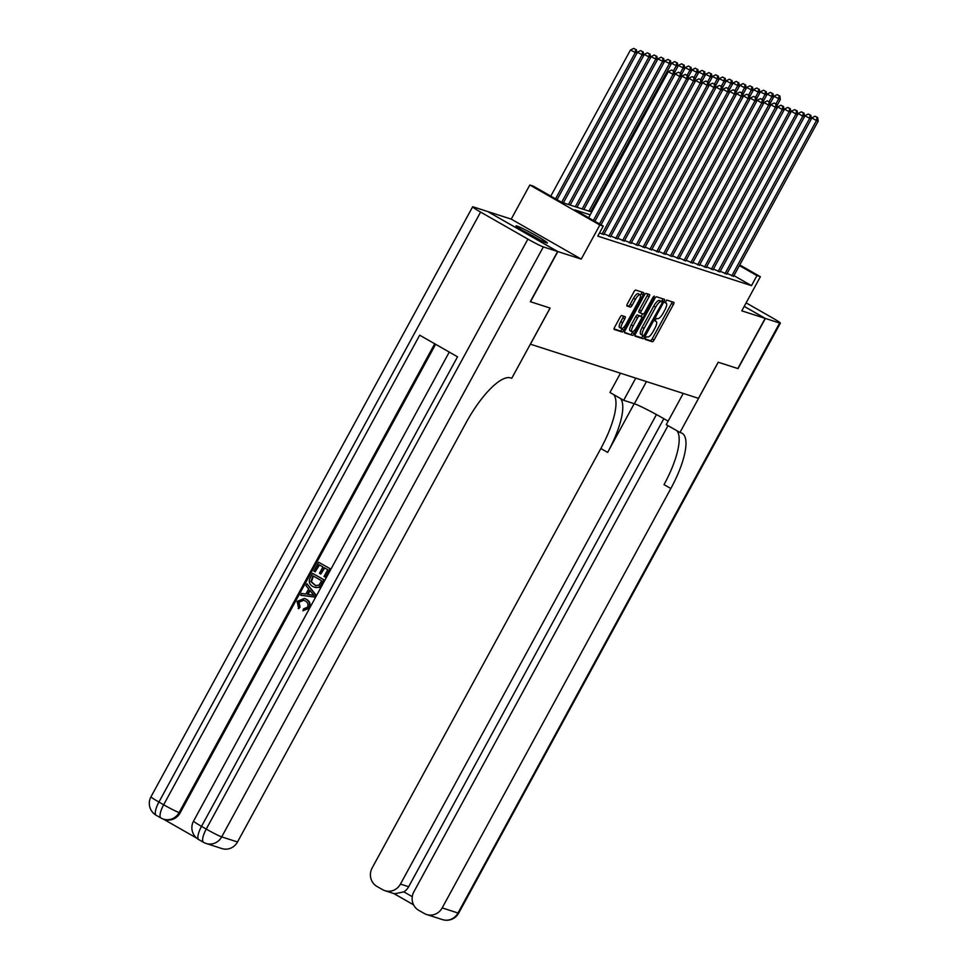 <?xml version="1.0" encoding="UTF-8"?>
<svg xmlns="http://www.w3.org/2000/svg" width="968" height="968" viewBox="0 0 968 968"><rect width="100%" height="100%" fill="white"/><g stroke="black" fill="none" stroke-linecap="round" stroke-linejoin="round"><path stroke-width="1.45" d="M645.487 337.917L645.172 339.429L652.335 341.74A2.251 0.69 119.7 0 0 654.078 339.986L673.401 304.533A2.251 0.69 119.7 0 0 673.849 302.367A2.251 0.69 119.7 0 0 673.813 302.343L666.686 300.056L665.149 302.803L666.105 303.105A7.187 2.214 119.7 0 1 666.238 303.166A7.187 2.214 119.7 0 1 664.81 310.099L663.201 313.051A7.187 2.214 119.7 0 1 657.623 318.666L656.691 318.375L655.481 319.597L655.167 321.122L656.11 321.424A7.187 2.214 119.7 0 1 656.244 321.485A7.187 2.214 119.7 0 1 654.828 328.418L653.219 331.371A7.187 2.214 119.7 0 1 647.628 336.985L646.709 336.695L645.487 337.917M546.472 242.871A17.86 1.101 28.6 0 0 547.392 242.992A17.86 1.101 28.6 0 0 534.675 234.825A17.86 1.101 28.6 0 0 516.96 226.004A17.86 1.101 28.6 0 0 516.029 225.895A17.86 1.101 28.6 0 0 528.746 234.062A17.86 1.101 28.6 0 0 546.472 242.871M621.783 315.58A2.251 0.69 119.7 0 0 620.04 317.322L614.607 327.281A2.251 0.69 119.7 0 0 614.172 329.447A2.251 0.69 119.7 0 0 614.208 329.459L622.121 332.012A2.251 0.69 119.7 0 0 623.864 330.257L643.2 294.804A2.251 0.69 119.7 0 0 643.635 292.638A2.251 0.69 119.7 0 0 643.599 292.614L635.686 290.061A2.251 0.69 119.7 0 0 633.943 291.816L627.397 303.831A2.251 0.69 119.7 0 0 626.949 306.009L630.374 307.11A2.251 0.69 119.7 0 0 632.116 305.356L635.371 299.402A6.014 1.851 119.7 0 1 640.138 294.756A6.014 1.851 119.7 0 1 638.953 300.552L626.223 323.893A6.014 1.851 119.7 0 1 621.456 328.539A6.014 1.851 119.7 0 1 622.642 322.743L624.759 318.847A2.251 0.69 119.7 0 0 625.207 316.681A2.251 0.69 119.7 0 0 625.171 316.669L621.783 315.58M487.811 211.617L557.834 251.571L530.488 301.738L550.126 308.066L530.428 344.197L698.485 398.332L718.183 362.214L737.822 368.542L765.168 318.375L741.778 310.837L760.376 276.715L756.952 275.614L751.483 285.657L597.776 236.131L603.245 226.101L599.833 224.999L529.823 185.009L533.247 186.11L561.621 202.324L591.75 212.028M557.834 251.571L581.236 259.109L599.833 224.999M635.468 333.996A2.251 0.69 119.7 0 0 635.02 336.162A2.251 0.69 119.7 0 0 635.068 336.174L642.97 338.727A2.251 0.69 119.7 0 0 644.724 336.973L664.048 301.52A2.251 0.69 119.7 0 0 664.496 299.354L656.546 296.789A2.251 0.69 119.7 0 0 654.791 298.543L635.468 333.996M632.552 335.364L624.638 332.823A2.251 0.69 119.7 0 1 624.59 332.798A2.251 0.69 119.7 0 1 625.038 330.632L644.373 295.179A2.251 0.69 119.7 0 1 646.116 293.425L649.504 294.514A2.251 0.69 119.7 0 0 649.504 294.514A2.251 0.69 119.7 0 1 649.092 296.704L641.264 311.079A2.251 0.69 119.7 0 0 640.816 313.245A2.251 0.69 119.7 0 0 640.852 313.269L643.103 313.995A2.251 0.69 119.7 0 0 644.845 312.24L653.013 297.273L654.259 296.051L653.945 297.575L634.294 333.621A2.251 0.69 119.7 0 1 632.552 335.364L624.445 332.29M530.488 301.738L550.054 308.054L511.757 378.282L510.596 377.907A57.245 17.593 119.7 0 0 466.165 422.568L237.511 841.979A13.733 13.044 107.9 0 1 221.938 848.573L206.123 843.467A13.733 13.044 -72.1 0 0 221.696 836.884L237.511 841.979M765.168 318.375L744.198 306.384L765.373 318.436L738.027 368.602L718.244 362.238L679.96 432.466L681.121 432.841A57.245 17.593 -60.3 0 1 682.162 433.301A57.245 17.593 -60.3 0 1 670.836 488.513L442.182 907.911L457.997 913.005L779.651 323.034L765.373 318.436M727.077 273.496L733.623 276.219M720.24 271.294L726.786 274.017M713.416 269.092L719.962 271.814M706.58 266.89L713.126 269.612M699.755 264.688L706.301 267.41M692.919 262.485L699.465 265.208M686.082 260.283L692.64 263.006M679.258 258.093L685.804 260.803M672.421 255.891L678.967 258.601M665.597 253.689L672.143 256.411M658.76 251.486L665.306 254.209M651.924 249.284L658.482 252.007M645.099 247.082L651.645 249.804M638.263 244.88L644.809 247.602M631.438 242.678L637.985 245.4M624.602 240.475L631.148 243.198M617.765 238.285L624.324 240.996M610.941 236.083L617.487 238.793M604.105 233.881L610.651 236.603M599.507 232.949L603.826 234.401M751.483 285.657L733.938 275.626M581.236 259.109L511.225 219.119L487.824 211.581M511.225 219.119L529.823 185.009M590.214 214.835L574.871 209.887L603.245 226.101M756.952 275.614L739.407 265.595M739.77 264.942L760.376 276.715M645.087 338.945L650.435 340.663A2.251 0.69 119.7 0 0 652.178 338.909L671.514 303.456A2.251 0.69 119.7 0 0 672.107 301.798M661.58 301.496L662.16 300.443A2.251 0.69 119.7 0 0 662.753 298.785M634.875 335.654L641.082 337.651A2.251 0.69 119.7 0 0 642.825 335.896L643.042 335.509M643.744 335.739L661.93 303.383L662.245 301.871L661.241 301.544A7.187 2.214 119.7 0 0 655.663 307.159L644.059 328.43A7.187 2.214 119.7 0 0 642.643 335.364A7.187 2.214 119.7 0 0 642.764 335.424L643.744 335.739M640.876 334.335A7.187 2.214 119.7 0 1 640.743 334.287A7.187 2.214 119.7 0 1 642.171 327.341L653.763 306.07A7.187 2.214 119.7 0 1 659.353 300.455L660.321 300.77M640.78 313.221L638.965 312.192A2.251 0.69 119.7 0 0 638.965 312.192A2.251 0.69 119.7 0 1 639.364 310.002L647.205 295.627A2.251 0.69 119.7 0 0 647.798 293.969M642.595 313.826L641.155 316.488M632.842 331.721L632.406 332.532L634.294 333.621M633.12 325.998A6.014 1.851 119.7 0 0 631.935 331.806A6.014 1.851 119.7 0 0 636.714 327.16L641.191 318.932A2.251 0.69 119.7 0 0 641.639 316.766A2.251 0.69 119.7 0 0 641.602 316.754L639.352 316.028A2.251 0.69 119.7 0 0 637.61 317.782L633.12 325.998L631.233 324.921A6.014 1.851 119.7 0 0 630.047 330.717L631.935 331.806M639.788 315.713A2.251 0.69 119.7 0 0 639.751 315.689A2.251 0.69 119.7 0 0 639.703 315.665L641.602 316.754M631.233 324.921L635.71 316.693A2.251 0.69 119.7 0 1 637.464 314.939L641.639 316.766M630.652 334.287A2.251 0.69 119.7 0 0 632.406 332.532M621.456 328.539L619.556 327.462A6.014 1.851 119.7 0 1 620.754 321.666L622.872 317.77A2.251 0.69 119.7 0 0 623.465 316.113M640.138 294.756L638.251 293.679A6.014 1.851 119.7 0 0 633.471 298.313L635.371 299.402M626.804 305.489L628.486 306.033A2.251 0.69 119.7 0 0 630.229 304.279L633.471 298.313M640.477 295.24L641.3 293.715A2.251 0.69 119.7 0 0 641.893 292.07M614.027 328.926L620.234 330.935A2.251 0.69 119.7 0 0 621.976 329.18L622.364 328.467M776.893 105.827L780.341 99.498L773.904 96.255L773.468 97.042M779.143 95.699L777.256 94.622L779.143 95.699L778.635 98.954L775.937 103.903M779.833 95.917L780.341 99.498M773.904 96.255L777.256 94.622M731.796 275.892L816.472 120.577L818.178 121.121L733.502 276.437M811.317 118.665L811.741 117.866L816.472 120.577L816.992 117.322L817.67 117.539L815.092 116.233L816.992 117.322M815.092 116.233L811.741 117.866M818.178 121.121L817.67 117.539M524.692 231.751A15.452 0.944 -151.4 0 1 537.772 238.878M539.841 239.919A17.751 1.089 28.6 0 0 522.696 230.578M635.758 378.125L623.67 400.316L634.355 403.753A25.761 1.585 -151.4 0 1 668.114 421.177M623.67 400.316L609.949 392.476L620.464 373.2M679.96 432.466L666.238 424.637L683.251 393.419M656.449 414.558L400.462 884.074A13.733 13.044 -72.1 0 1 384.889 890.669A13.733 13.044 -72.1 0 1 382.541 889.628L376.963 886.446A13.733 13.044 -72.1 0 1 372.172 867.921L600.838 448.523A57.245 17.593 -60.3 0 0 613.7 394.617M620.512 398.514A57.245 17.593 -60.3 0 1 607.65 452.407L634.197 403.704M779.651 323.034A13.733 0.847 28.6 0 0 780.365 323.13A13.733 0.847 28.6 0 0 772.404 317.867L746.122 302.863M668.017 425.654L413.893 891.758A13.733 13.044 -72.1 0 0 418.684 910.283L424.262 913.465A13.733 13.044 -72.1 0 0 426.61 914.506A13.733 13.044 -72.1 0 0 442.182 907.911M663.842 418.684L408.653 886.724A13.733 13.044 107.9 0 1 403.85 891.867L412.271 896.683M676.898 430.724A57.245 17.593 -60.3 0 1 664.036 484.617L670.836 488.513M384.889 890.669L394.569 893.791L403.85 891.867M303.734 600.257L299.039 602.181L300.044 607.178L298.737 608.666L297.091 601.406L304.363 598.466L306.59 599.386C310.038 601.455 310.934 604.395 309.3 608.207L302.923 610.784L303.504 608.896L307.485 607.202C308.574 604.407 307.788 602.302 305.126 600.91L303.456 600.16L299.039 602.181M304.642 598.551L306.59 599.386M306.904 583.764L316.197 595.211L315.157 597.123L300.649 595.247L301.629 593.444L305.864 594.074L308.671 588.931L305.924 585.567L306.904 583.764L315.653 595.03L314.6 596.953L300.649 595.247M320.807 574.036L319.488 573.286L322.937 566.958L319.016 564.707L315.144 571.81L313.838 571.059L318.629 562.263L330.524 568.918L325.901 577.412L324.038 576.492L327.741 569.692L324.256 567.696L320.807 574.036L324.74 567.986M319.5 564.985L315.144 571.81M435.624 344.293L180.145 812.89A13.733 13.044 107.9 0 1 164.572 819.485L163.556 819.146A13.733 13.044 -72.1 0 0 179.116 812.563L180.145 812.89M163.338 819.085L196.649 838.106M312.567 573.371L324.474 580.038L320.904 586.184L319.137 587.479L315.266 587.515L312.918 586.535C309.276 584.478 308.381 581.526 310.22 577.69L312.567 573.371L323.917 579.856L320.347 586.015L318.581 587.298L314.709 587.334M557.629 251.511L487.618 211.52L473.352 206.91A13.733 0.847 28.6 0 0 472.638 206.825A13.733 0.847 28.6 0 0 480.6 212.077L527.899 239.108A13.733 0.847 28.6 0 0 543.351 246.913L557.629 251.511L530.283 301.677M543.351 246.913L221.696 836.884A13.733 0.847 -151.4 0 1 206.244 829.08L201.513 826.37L457.525 356.805L419.689 335.182L163.665 804.759L158.933 802.048A13.733 0.847 -151.4 0 1 150.972 796.797L472.638 206.825M318.629 562.263L330.524 568.918M329.979 568.748L325.357 577.243M312.954 575.827L310.849 581.611L315.507 585.592L319.041 585.108L321.691 580.812L312.954 575.827M313.438 576.105L311.394 581.78L315.774 585.676M312.168 593.227L309.7 590.202L307.461 594.304L313.814 595.247L312.168 593.227M310.087 590.674L308.054 594.388M298.495 601.999L300.044 607.178M306.045 599.204C309.482 601.273 310.389 604.213 308.756 608.025L309.3 608.207M308.756 608.025L302.923 610.784M299.487 606.996L298.192 608.485M770.068 103.624L773.505 97.308L767.067 94.053L766.644 94.84M772.319 93.497L770.419 92.42L772.319 93.497L771.798 96.752L769.1 101.7M772.996 93.715L773.505 97.308M767.067 94.053L770.419 92.42M763.232 101.422L766.68 95.106L760.243 91.851L759.807 92.638M765.482 91.294L763.595 90.218L765.482 91.294L764.974 94.549L762.276 99.498M766.172 91.512L766.68 95.106M760.243 91.851L763.595 90.218M756.407 99.22L759.844 92.904L753.406 89.649L752.983 90.435M758.658 89.092L756.758 88.015L758.658 89.092L758.138 92.347L755.439 97.296M759.335 89.322L759.844 92.904M753.406 89.649L756.758 88.015M749.571 97.018L753.019 90.702L746.582 87.447L746.146 88.233M751.821 86.89L749.934 85.813L751.821 86.89L751.301 90.145L748.603 95.106M752.511 87.12L753.019 90.702M746.582 87.447L749.934 85.813M724.959 273.69L809.647 118.374L811.353 118.919L726.665 274.234M804.481 116.462L804.916 115.664L809.647 118.374L810.155 115.119L810.845 115.337L808.268 114.03L810.155 115.119M808.268 114.03L804.916 115.664M811.353 118.919L810.845 115.337M718.123 271.488L802.811 116.172L804.517 116.717L719.841 272.044M797.656 114.26L798.08 113.462L802.811 116.172L803.331 112.917L804.009 113.135L801.431 111.84L803.331 112.917M801.431 111.84L798.08 113.462M804.517 116.717L804.009 113.135M711.298 269.286L795.974 113.97L797.692 114.514L713.005 269.842M790.82 112.058L791.255 111.272L795.974 113.97L796.495 110.715L797.184 110.933L794.607 109.638L796.495 110.715M794.607 109.638L791.255 111.272M797.692 114.514L797.184 110.933M704.462 267.083L789.15 111.768L790.856 112.324L706.168 267.64M783.983 109.856L784.419 109.069L789.15 111.768L789.658 108.513L790.348 108.731L787.77 107.436L789.658 108.513M787.77 107.436L784.419 109.069M790.856 112.324L790.348 108.731M742.734 94.816L746.183 88.499L739.746 85.245L739.31 86.031M744.997 84.7L743.097 83.611L744.997 84.7L744.477 87.955L741.778 92.904M745.675 84.918L746.183 88.499M739.746 85.245L743.097 83.611M697.638 264.881L782.313 109.566L784.019 110.122L699.344 265.438M777.159 107.654L777.582 106.867L782.313 109.566L782.834 106.311L783.511 106.528L780.946 105.234L782.834 106.311M780.946 105.234L777.582 106.867M784.019 110.122L783.511 106.528M735.91 92.613L739.346 86.297L732.909 83.042L732.486 83.841M738.16 82.498L736.273 81.409L738.16 82.498L737.64 85.753L734.942 90.702M738.838 82.716L739.346 86.297M732.909 83.042L736.273 81.409M690.801 262.691L775.489 107.363L777.195 107.92L692.507 263.236M770.322 105.452L770.758 104.665L775.489 107.363L775.997 104.108L776.687 104.326L774.11 103.032L775.997 104.108M774.11 103.032L770.758 104.665M777.195 107.92L776.687 104.326M729.073 90.411L732.522 84.095L726.085 80.84L725.649 81.639M731.324 80.296L729.436 79.207L731.324 80.296L730.816 83.55L728.117 88.499M732.014 80.513L732.522 84.095M726.085 80.84L729.436 79.207M683.977 260.489L768.653 105.161L770.359 105.718L685.683 261.033M763.498 103.249L763.921 102.463L768.653 105.161L769.173 101.906L769.85 102.136L767.273 100.829L769.173 101.906M767.273 100.829L763.921 102.463M770.359 105.718L769.85 102.136M722.249 88.221L725.685 81.893L719.248 78.65L718.825 79.437M724.5 78.093L722.6 77.016L724.5 78.093L723.979 81.348L721.281 86.297M725.177 78.311L725.685 81.893M719.248 78.65L722.6 77.016M677.14 258.287L761.828 102.959L763.534 103.515L678.846 258.831M756.661 101.047L757.097 100.261L761.828 102.959L762.336 99.716L763.026 99.934L760.449 98.627L762.336 99.716M760.449 98.627L757.097 100.261M763.534 103.515L763.026 99.934M715.413 86.019L718.861 79.691L712.424 76.448L711.988 77.234M717.663 75.891L715.775 74.814L717.663 75.891L717.155 79.146L714.445 84.095M718.353 76.109L718.861 79.691M712.424 76.448L715.775 74.814M670.304 256.084L754.992 100.769L756.698 101.313L672.022 256.629M749.825 98.857L750.26 98.058L754.992 100.769L755.512 97.514L756.19 97.732L753.612 96.425L755.512 97.514M753.612 96.425L750.26 98.058M756.698 101.313L756.19 97.732M708.576 83.817L712.024 77.5L705.587 74.246L705.152 75.032M710.839 73.689L708.939 72.612L710.839 73.689L710.318 76.944L707.62 81.893M711.516 73.907L712.024 77.5M705.587 74.246L708.939 72.612M663.479 253.882L748.155 98.567L749.873 99.111L665.185 254.427M743 96.655L743.424 95.856L748.155 98.567L748.675 95.312L749.353 95.529L746.788 94.223L748.675 95.312M746.788 94.223L743.424 95.856M749.873 99.111L749.353 95.529M701.752 81.615L705.2 75.298L698.751 72.043L698.327 72.83M704.002 71.487L702.115 70.41L704.002 71.487L703.482 74.742L700.784 79.691M704.68 71.705L705.2 75.298M698.751 72.043L702.115 70.41M656.643 251.68L741.331 96.364L743.037 96.909L658.349 252.237M736.164 94.453L736.6 93.654L741.331 96.364L741.839 93.109L742.529 93.327L739.951 92.033L741.839 93.109M739.951 92.033L736.6 93.654M743.037 96.909L742.529 93.327M694.915 79.412L698.364 73.096L691.926 69.841L691.491 70.628M697.166 69.285L695.278 68.208L697.166 69.285L696.658 72.54L693.959 77.488M697.855 69.514L698.364 73.096M691.926 69.841L695.278 68.208M649.818 249.478L734.494 94.162L736.2 94.707L651.524 250.034M729.34 92.25L729.763 91.464L734.494 94.162L735.014 90.907L735.692 91.125L733.115 89.83L735.014 90.907M733.115 89.83L729.763 91.464M736.2 94.707L735.692 91.125M688.091 77.21L691.527 70.894L685.09 67.639L684.666 68.425M690.341 67.082L688.442 66.005L690.341 67.082L689.821 70.337L687.123 75.298M691.019 67.312L691.527 70.894M685.09 67.639L688.442 66.005M642.982 247.276L727.67 91.96L729.376 92.517L644.688 247.832M722.503 90.048L722.939 89.262L727.67 91.96L728.178 88.705L728.868 88.923L726.29 87.628L728.178 88.705M726.29 87.628L722.939 89.262M729.376 92.517L728.868 88.923M681.254 75.008L684.703 68.692L678.265 65.437L677.83 66.223M683.505 64.892L681.617 63.803L683.505 64.892L682.997 68.147L680.298 73.096M684.195 65.11L684.703 68.692M678.265 65.437L681.617 63.803M636.145 245.073L720.833 89.758L722.539 90.314L637.864 245.63M715.667 87.846L716.102 87.059L720.833 89.758L721.354 86.503L722.031 86.721L719.454 85.426L721.354 86.503M719.454 85.426L716.102 87.059M722.539 90.314L722.031 86.721M674.418 72.806L677.866 66.49L671.429 63.235L671.005 64.033M676.68 62.69L674.781 61.601L676.68 62.69L676.16 65.945L673.462 70.894M677.358 62.908L677.866 66.49M671.429 63.235L674.781 61.601M629.321 242.883L713.997 87.556L715.715 88.112L631.027 243.428M708.842 85.644L709.266 84.857L713.997 87.556L714.517 84.301L715.195 84.518L712.63 83.224L714.517 84.301M712.63 83.224L709.266 84.857M715.715 88.112L715.195 84.518M590.674 211.677L671.042 64.287L664.605 61.032L664.169 61.831M669.844 60.488L667.956 59.399L669.844 60.488L669.324 63.743L588.967 211.133M670.534 60.706L671.042 64.287M664.605 61.032L667.956 59.399M622.485 240.681L707.172 85.353L708.879 85.91L624.191 241.226M702.006 83.442L702.441 82.655L707.172 85.353L707.681 82.098L708.37 82.328L705.793 81.022L707.681 82.098M705.793 81.022L702.441 82.655M708.879 85.91L708.37 82.328M583.849 209.475L664.205 62.085L657.768 58.842L657.332 59.629M663.007 58.286L661.12 57.209L663.007 58.286L662.499 61.541L582.143 208.931M663.697 58.504L664.205 62.085M657.768 58.842L661.12 57.209M615.66 238.479L700.336 83.151L702.042 83.708L617.366 239.023M695.181 81.239L695.605 80.453L700.336 83.151L700.856 79.908L701.534 80.126L698.957 78.819L700.856 79.908M698.957 78.819L695.605 80.453M702.042 83.708L701.534 80.126M577.013 207.273L657.369 59.883L650.932 56.64L650.508 57.427M656.183 56.084L654.295 55.007L656.183 56.084L655.663 59.338L575.307 206.728M656.861 56.301L657.369 59.883M650.932 56.64L654.295 55.007M608.824 236.277L693.511 80.961L695.218 81.506L610.53 236.821M688.345 79.049L688.78 78.251L693.511 80.961L694.02 77.706L694.709 77.924L692.132 76.617L694.02 77.706M692.132 76.617L688.78 78.251M695.218 81.506L694.709 77.924M570.188 205.083L650.544 57.693L644.107 54.438L643.672 55.224M649.346 53.881L647.459 52.804L649.346 53.881L648.838 57.136L568.47 204.526M650.036 54.099L650.544 57.693M644.107 54.438L647.459 52.804M601.999 234.074L686.675 78.759L688.381 79.303L603.705 234.619M681.52 76.847L681.944 76.049L686.675 78.759L687.195 75.504L687.873 75.722L685.296 74.415L687.195 75.504M685.296 74.415L681.944 76.049M688.381 79.303L687.873 75.722M563.352 202.881L643.708 55.491L637.271 52.236L636.847 53.022M642.522 51.679L640.622 50.602L642.522 51.679L642.002 54.934L561.646 202.324M643.2 51.897L643.708 55.491M637.271 52.236L640.622 50.602M599.482 223.947L679.838 76.557L681.557 77.101L601.019 224.818M674.684 74.645L675.12 73.846L679.838 76.557L680.359 73.302L681.048 73.52L678.471 72.225L680.359 73.302M678.471 72.225L675.12 73.846M681.557 77.101L681.048 73.52M557.048 199.71L636.884 53.288L630.446 50.034L550.792 196.129M635.686 49.477L633.798 48.4L635.686 49.477L635.177 52.732L555.523 198.827M636.375 49.707L636.884 53.288M630.446 50.034L633.798 48.4M593.36 220.45L673.014 74.355L674.72 74.899L594.884 221.321M588.629 217.752L668.283 71.656L673.014 74.355L673.534 71.1L674.212 71.317L671.635 70.023L673.534 71.1M671.635 70.023L668.283 71.656M674.72 74.899L674.212 71.317M665.04 302.5L666.105 303.105M671.514 303.456L673.401 304.533M652.178 338.909L654.078 339.986M650.435 340.663L652.335 341.74M662.16 300.443L664.048 301.52M642.825 335.896L644.724 336.973M641.082 337.651L642.97 338.727M659.353 300.455L661.241 301.544M653.763 306.07L655.663 307.159M642.171 327.341L644.059 328.43M647.205 295.627L649.092 296.704M639.364 310.002L641.264 311.079M653.11 297.091L653.945 297.575M637.464 314.939L639.352 316.028M635.71 316.693L637.61 317.782M622.872 317.77L624.759 318.847M620.754 321.666L622.642 322.743M630.229 304.279L632.116 305.356M628.486 306.033L630.374 307.11M641.3 293.715L643.2 294.804M621.976 329.18L623.864 330.257M620.234 330.935L622.121 332.012M607.65 452.407L600.838 448.523M413.554 904.802L393.916 893.573M400.462 884.074L408.653 886.724M457.997 913.005A13.733 13.044 107.9 0 1 442.424 919.6A13.733 13.733 0 0 0 458.699 913.102A13.733 0.847 -151.4 0 1 457.997 913.005M646.455 381.574L634.355 403.753M480.6 212.077L158.933 802.048A13.733 4.223 119.7 0 0 156.223 815.298L160.954 818.008A13.733 4.223 -60.3 0 1 163.665 804.759A13.733 0.847 -151.4 0 0 179.116 812.563L434.717 343.773M449.273 352.086L193.539 821.118A13.733 0.847 -151.4 0 0 201.513 826.37A13.733 4.223 119.7 0 0 198.791 839.619L203.522 842.329A13.733 13.733 0 0 0 206.123 843.467A13.733 13.044 -72.1 0 1 203.776 842.438A13.733 4.223 -60.3 0 1 203.522 842.329A13.733 4.223 -60.3 0 1 206.244 829.08L527.899 239.108M161.196 818.117A13.733 13.044 -72.1 0 0 163.556 819.146A13.733 13.733 0 0 1 160.954 818.008A13.733 4.223 -60.3 0 0 161.196 818.117M665.052 302.488L666.238 303.166M640.743 334.287L642.643 335.364M638.916 312.168L640.816 313.245M426.61 914.506L442.424 919.6M458.699 913.102L780.365 323.13M393.843 893.561L413.566 904.826M193.539 821.118A13.733 13.733 0 0 0 198.791 839.619M150.972 796.797A13.733 13.733 0 0 0 156.223 815.298"/></g></svg>
